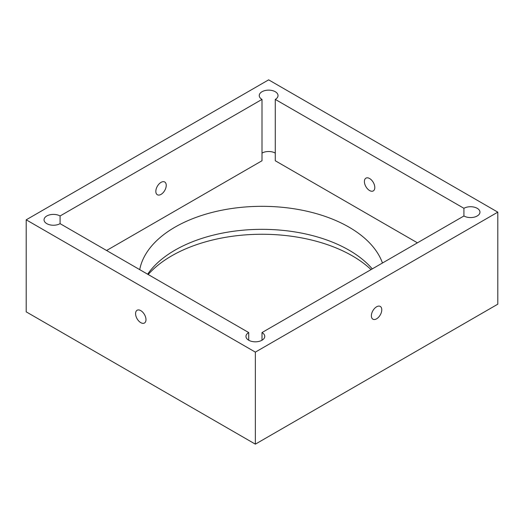 <?xml version="1.0" encoding="UTF-8"?>
<svg xmlns="http://www.w3.org/2000/svg" width="524" height="524" viewBox="0 0 524 524"><rect width="100%" height="100%" fill="white"/><g stroke="black" fill="none" stroke-linecap="round" stroke-linejoin="round"><path stroke-width="0.79" d="M140.779 322.653A7.362 4.251 60 0 1 135.971 316.168A7.362 4.251 60 0 1 137.098 310.274A7.362 4.251 60 0 1 144.46 314.524A7.362 4.251 60 0 1 144.46 323.02A7.362 4.251 60 0 1 140.779 322.653M369.603 178.527A7.362 4.251 60 0 1 374.411 185.011A7.362 4.251 60 0 1 373.284 190.906A7.362 4.251 60 0 1 365.922 186.662A7.362 4.251 60 0 1 365.922 178.16A7.362 4.251 60 0 1 369.603 178.527M381.78 309.808A7.362 4.251 -60 0 1 378.57 317.216A7.362 4.251 -60 0 1 372.898 319.188A7.362 4.251 -60 0 1 372.898 310.686A7.362 4.251 -60 0 1 380.26 306.435A7.362 4.251 -60 0 1 381.78 309.808M166.239 185.365A7.362 4.251 -60 0 1 163.03 192.773A7.362 4.251 -60 0 1 157.357 194.745A7.362 4.251 -60 0 1 155.831 191.378A7.362 4.251 -60 0 1 159.047 183.97A7.362 4.251 -60 0 1 164.719 181.998A7.362 4.251 -60 0 1 166.239 185.365M463.923 208.31A9.393 5.423 180 0 1 474.161 207.137A9.393 5.423 180 0 1 479.958 212.148A9.393 5.423 180 0 1 474.161 217.159A9.393 5.423 180 0 1 463.923 215.98L463.923 208.31L275.283 99.403L275.283 160.757L417.425 242.828M106.575 250.498L262 160.757L262 99.403A9.393 5.423 180 0 1 259.249 95.565A9.393 5.423 180 0 1 268.642 90.141A9.393 5.423 180 0 1 278.034 95.565A9.393 5.423 180 0 1 275.283 99.403M262 153.093A9.393 5.423 180 0 1 275.283 153.093M60.077 223.65A9.393 5.423 180 0 1 49.839 224.829A9.393 5.423 180 0 1 44.042 219.818A9.393 5.423 180 0 1 49.839 214.807A9.393 5.423 180 0 1 60.077 215.98L60.077 223.65L248.717 332.563L248.717 340.233M262 340.233L262 332.563A9.393 5.423 180 0 1 264.751 336.395A9.393 5.423 180 0 1 255.358 341.818A9.393 5.423 180 0 1 245.966 336.395A9.393 5.423 180 0 1 248.717 332.563M255.358 352.121L497.8 212.148L268.642 79.845L26.2 219.818L255.358 352.121L255.358 444.156L26.2 311.852L26.2 219.818M463.923 215.98L262 332.563M60.077 215.98L262 99.403M371.051 269.598A127.751 73.76 0 0 0 352.338 255.863A127.751 73.76 0 0 0 148.187 274.517M147.637 274.203A123.002 71.015 180 0 1 348.971 250.138A123.002 71.015 180 0 1 372.276 268.897M139.725 269.637A123.002 71.015 180 0 1 256.19 206.404A123.002 71.015 180 0 1 382.468 263.009M255.358 444.156L497.8 304.182L497.8 212.148"/></g></svg>
